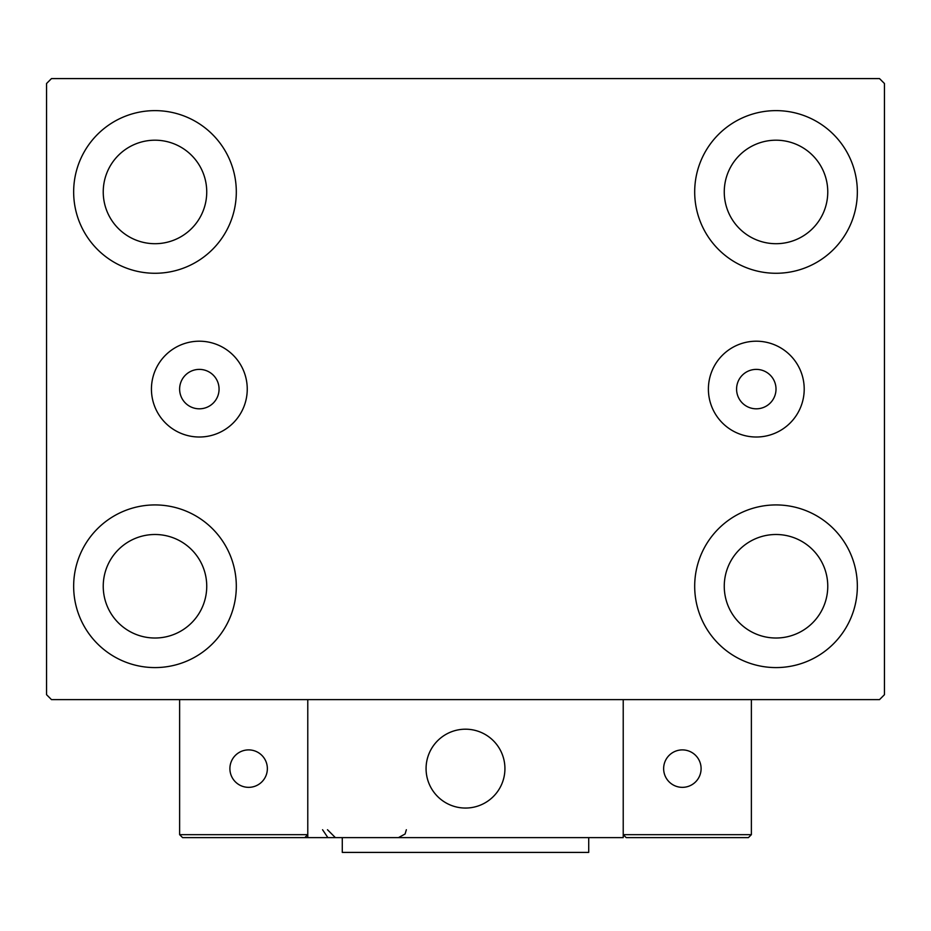 <?xml version="1.0" encoding="UTF-8"?>
<svg xmlns="http://www.w3.org/2000/svg" width="931" height="931" viewBox="0 0 931 931"><rect width="100%" height="100%" fill="white"/><g stroke="black" fill="none" stroke-linecap="round" stroke-linejoin="round"><path stroke-width="1.4" d="M219.064 389.1A19.714 19.714 0 0 0 199.339 369.386A19.714 19.714 0 0 0 179.625 389.1A19.714 19.714 0 0 0 199.339 408.814A19.714 19.714 0 0 0 219.064 389.1M776.012 389.1A19.714 19.714 0 0 0 756.298 369.386A19.714 19.714 0 0 0 736.584 389.1A19.714 19.714 0 0 0 756.298 408.814A19.714 19.714 0 0 0 776.012 389.1M804.209 389.1A47.912 47.912 0 0 0 756.298 341.2A47.912 47.912 0 0 0 708.398 389.1A47.912 47.912 0 0 0 756.298 437.011A47.912 47.912 0 0 0 804.209 389.1M247.25 389.1A47.912 47.912 0 0 0 199.339 341.2A47.912 47.912 0 0 0 151.439 389.1A47.912 47.912 0 0 0 199.339 437.011A47.912 47.912 0 0 0 247.25 389.1M73.654 586.251A81.323 81.323 0 0 1 154.988 504.928A81.323 81.323 0 0 1 236.311 586.251A81.323 81.323 0 0 1 154.988 667.585A81.323 81.323 0 0 1 73.654 586.251M694.689 191.949A81.323 81.323 0 0 1 776.012 110.626A81.323 81.323 0 0 1 857.346 191.949A81.323 81.323 0 0 1 776.012 273.272A81.323 81.323 0 0 1 694.689 191.949M694.689 586.251A81.323 81.323 0 0 1 776.012 504.928A81.323 81.323 0 0 1 857.346 586.251A81.323 81.323 0 0 1 776.012 667.585A81.323 81.323 0 0 1 694.689 586.251M73.654 191.949A81.323 81.323 0 0 1 154.988 110.626A81.323 81.323 0 0 1 236.311 191.949A81.323 81.323 0 0 1 154.988 273.272A81.323 81.323 0 0 1 73.654 191.949M103.236 191.949A51.752 51.752 0 0 1 154.988 140.197A51.752 51.752 0 0 1 206.74 191.949A51.752 51.752 0 0 1 154.988 243.701A51.752 51.752 0 0 1 103.236 191.949M724.26 586.251A51.752 51.752 0 0 1 776.012 534.499A51.752 51.752 0 0 1 827.764 586.251A51.752 51.752 0 0 1 776.012 638.014A51.752 51.752 0 0 1 724.26 586.251M724.26 191.949A51.752 51.752 0 0 1 776.012 140.197A51.752 51.752 0 0 1 827.764 191.949A51.752 51.752 0 0 1 776.012 243.701A51.752 51.752 0 0 1 724.26 191.949M103.236 586.251A51.752 51.752 0 0 1 154.988 534.499A51.752 51.752 0 0 1 206.74 586.251A51.752 51.752 0 0 1 154.988 638.014A51.752 51.752 0 0 1 103.236 586.251M879.516 78.588L51.484 78.588L46.55 83.511L46.55 694.689L51.484 699.623L879.516 699.623L884.45 694.689L884.45 83.511L879.516 78.588M426.072 768.622A39.428 39.428 0 0 1 465.5 729.194A39.428 39.428 0 0 1 504.928 768.622A39.428 39.428 0 0 1 465.5 808.05A39.428 39.428 0 0 1 426.072 768.622M623.223 837.621L307.777 837.621L307.777 699.623L623.223 699.623L623.223 837.621M472.192 807.48A39.428 39.428 0 0 0 504.358 761.93A39.428 39.428 0 0 0 458.808 729.764A39.428 39.428 0 0 0 426.642 775.314A39.428 39.428 0 0 0 472.192 807.48M665.607 837.621L748.419 837.621L751.375 834.665L751.375 699.623L623.223 699.623L623.223 834.665L751.375 834.665L748.419 837.621L626.179 837.621L623.223 834.665L626.179 837.621M307.777 837.621L182.581 837.621L179.625 834.665L179.625 699.623M307.777 834.665L304.821 837.621L307.777 834.665L179.625 834.665L182.581 837.621L265.393 837.621M663.64 768.622A18.725 18.725 0 0 0 682.365 787.347A18.725 18.725 0 0 0 701.101 768.622A18.725 18.725 0 0 0 682.365 749.897A18.725 18.725 0 0 0 663.64 768.622M248.635 787.347A18.725 18.725 0 0 0 267.36 768.622A18.725 18.725 0 0 0 248.635 749.897A18.725 18.725 0 0 0 229.899 768.622A18.725 18.725 0 0 0 248.635 787.347M588.718 837.621L588.718 852.412L342.282 852.412L342.282 837.621M322.568 829.742L327.491 837.05M327.491 829.742L335.381 837.621M406.358 829.742L405.09 834.013L398.468 837.621"/></g></svg>
